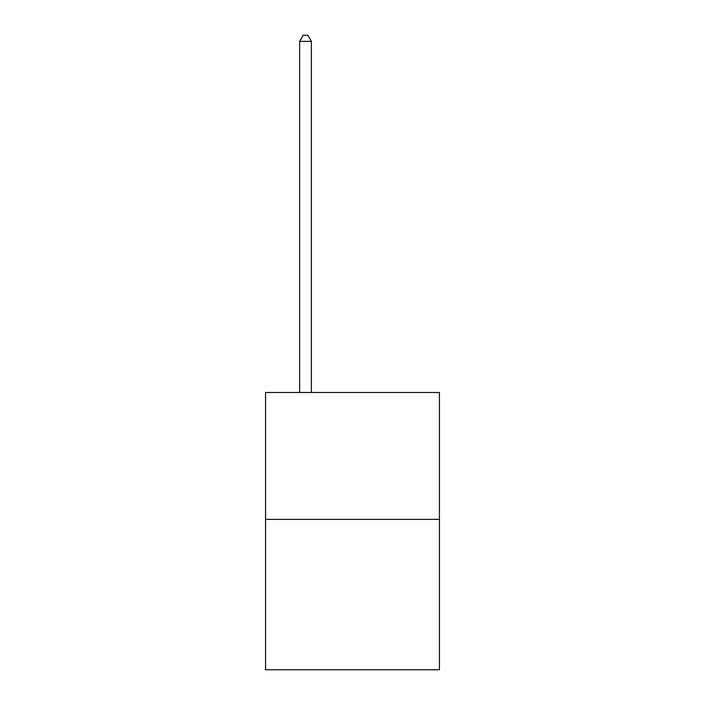 <?xml version="1.0" encoding="UTF-8"?>
<svg xmlns="http://www.w3.org/2000/svg" width="705" height="705" viewBox="0 0 705 705"><rect width="100%" height="100%" fill="white"/><g stroke="black" fill="none" stroke-linecap="round" stroke-linejoin="round"><path stroke-width="1.06" d="M439.435 519.374L439.435 392.491L265.565 392.491L265.565 669.75L439.435 669.75L439.435 519.374L265.565 519.374M311.381 392.491L311.381 41.357L299.634 41.357L299.634 392.491M299.634 41.357L303.159 35.25L307.856 35.25L311.381 41.357"/></g></svg>
